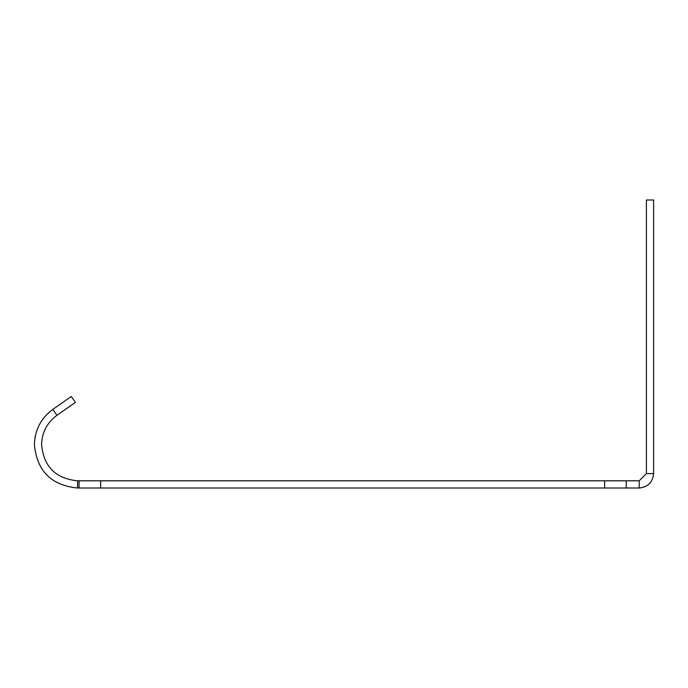 <?xml version="1.0" encoding="UTF-8"?>
<svg xmlns="http://www.w3.org/2000/svg" width="688" height="688" viewBox="0 0 688 688"><rect width="100%" height="100%" fill="white"/><g stroke="black" fill="none" stroke-linecap="round" stroke-linejoin="round"><path stroke-width="1.03" d="M604.64 488.007L77.598 488.007C51.359 485.444 36.963 471.039 34.4 444.801C34.787 430.009 40.927 418.218 52.821 409.412L71.303 396.469L75.439 402.368L56.949 415.311C47.033 422.647 41.916 432.477 41.598 444.801C43.731 466.67 55.737 478.667 77.598 480.8L639.204 480.8L639.204 488.007L604.64 488.007L604.64 480.8M653.6 473.602L646.402 473.602L646.402 199.993L653.6 199.993L653.6 473.602C652.749 482.348 647.95 487.147 639.204 488.007M646.402 473.602L639.204 480.8M626.243 488.007L626.243 480.8M100.637 488.007L100.637 480.8M79.043 488.007L79.043 480.8M77.598 488.007L77.598 480.8M56.949 415.311L52.821 409.412"/></g></svg>
